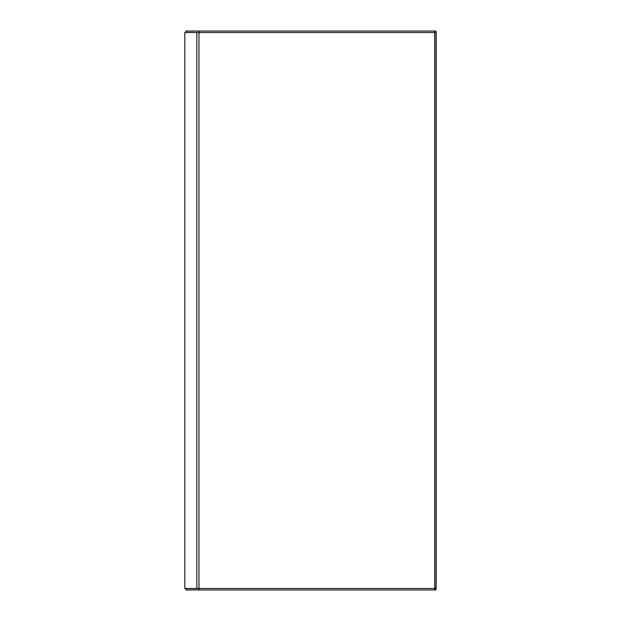 <?xml version="1.0" encoding="UTF-8"?>
<svg xmlns="http://www.w3.org/2000/svg" width="621" height="621" viewBox="0 0 621 621"><rect width="100%" height="100%" fill="white"/><g stroke="black" fill="none" stroke-linecap="round" stroke-linejoin="round"><path stroke-width="0.93" d="M233.977 589.95L234.474 589.95M198.86 32.509L185.842 32.416L185.842 31.05L434.56 31.05L434.677 32.509L436.183 32.509L436.183 588.491L434.677 588.491L434.56 589.95L435.926 589.95L435.926 588.584L434.677 588.584M434.56 589.95L198.852 589.95L198.968 588.491L184.817 588.491L184.817 32.509L198.968 32.509L198.852 31.05L198.852 32.416M198.852 588.584L185.842 588.584L185.842 589.95L198.852 589.95L198.86 588.491M434.56 31.05L435.926 31.05L435.926 32.416L434.677 32.416M198.968 588.491L434.677 588.491L434.677 32.509L198.968 32.509L198.968 588.491M196.826 588.491L196.826 32.509M436.02 32.509L436.02 588.491"/></g></svg>
